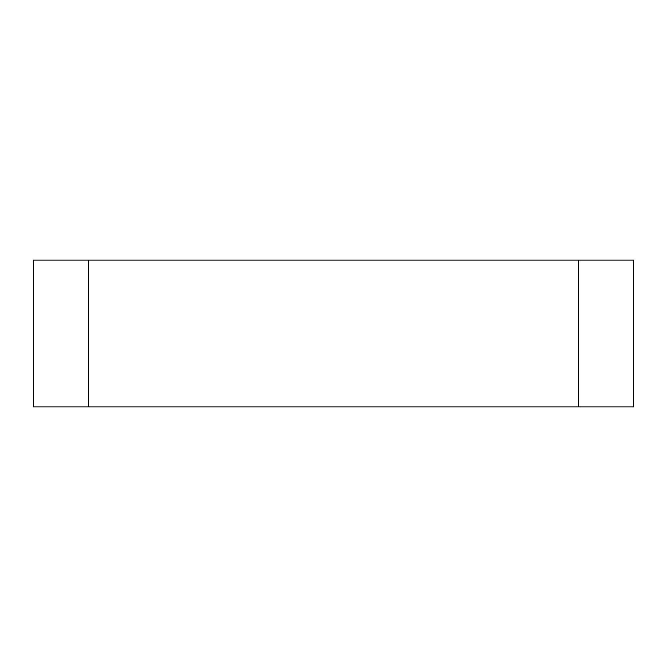 <?xml version="1.0" encoding="UTF-8"?>
<svg xmlns="http://www.w3.org/2000/svg" width="667" height="667" viewBox="0 0 667 667"><rect width="100%" height="100%" fill="white"/><g stroke="black" fill="none" stroke-linecap="round" stroke-linejoin="round"><path stroke-width="1" d="M88.428 406.928L33.35 406.928L33.35 260.072L88.428 260.072L88.428 406.928L633.65 406.928L633.65 260.072L578.572 260.072L578.572 406.928M88.428 260.072L578.572 260.072"/></g></svg>
